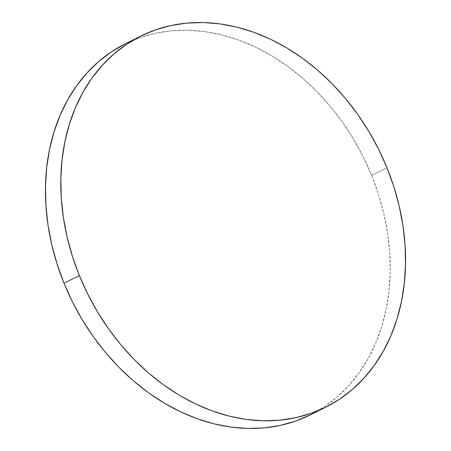 <?xml version="1.0" encoding="UTF-8"?>
<svg xmlns="http://www.w3.org/2000/svg" width="451" height="451" viewBox="0 0 451 451"><rect width="100%" height="100%" fill="white"/><g stroke="black" fill="none" stroke-linecap="round" stroke-linejoin="round"><path stroke-width="0.34" stroke-dasharray="2.25 1.69" d="M310.559 414.757A207.313 162.473 63.4 0 0 371.624 175.433L386.981 167.755L371.624 175.433A207.313 162.473 63.4 0 0 132.887 40.342M310.373 414.852L324.179 406.858L336.965 397.156L348.6 385.836L358.979 373.011L367.999 358.799L375.57 343.341L381.625 326.789L386.101 309.296L388.954 291.036L390.16 272.178L389.709 252.904L387.601 233.409L383.857 213.875L378.513 194.488L371.624 175.433L363.252 156.903L353.483 139.071L342.405 122.103L330.126 106.171L316.765 91.423L302.452 78.006L287.326 66.049L271.53 55.659L255.215 46.943L238.54 39.987L221.666 34.851L204.754 31.587L187.971 30.228L171.476 30.792L155.426 33.261L139.973 37.625L125.096 43.922"/><path stroke-width="0.68" d="M132.887 40.342A207.313 162.473 63.4 0 0 125.085 43.922A207.313 162.473 63.4 0 0 64.019 283.245L79.376 275.567A207.313 162.473 -116.6 0 1 140.441 36.243A207.313 162.473 -116.6 0 1 386.981 167.755A207.313 162.473 -116.6 0 1 325.915 407.078A207.313 162.473 -116.6 0 1 79.376 275.567L64.019 283.245A207.313 162.473 63.4 0 0 310.559 414.757L325.915 407.078M79.376 275.567L87.748 294.097L97.517 311.929L108.595 328.897L120.874 344.829L134.235 359.577L148.548 372.994L163.674 384.951L179.47 395.341L195.785 404.057L212.46 411.013L229.333 416.149L246.246 419.413L263.029 420.772L279.524 420.208L295.574 417.739L311.027 413.375L325.729 407.168L339.535 399.174L352.321 389.472L363.957 378.158L374.336 365.327L383.356 351.12L390.927 335.662L396.981 319.111L401.452 301.618L404.31 283.352L405.517 264.495L405.066 245.226L402.957 225.731L399.214 206.192L393.87 186.804L386.981 167.755L378.609 149.225L368.839 131.388L357.761 114.424L345.483 98.493L332.122 83.745L317.808 70.328L302.683 58.365L286.887 47.981L270.572 39.265L253.896 32.303L237.023 27.167L220.111 23.909L203.328 22.55L186.832 23.108L170.782 25.583L155.33 29.941L140.627 36.148L126.821 44.142L114.035 53.844L102.4 65.164L92.021 77.989L83.001 92.201L75.43 107.659L69.375 124.211L64.899 141.704L62.046 159.964L60.84 178.821L61.291 198.096L63.399 217.591L67.143 237.125L72.487 256.512L79.376 275.567M125.271 43.832L111.465 51.826L98.679 61.528L87.043 72.842L76.664 85.673L67.644 99.88L60.073 115.338L54.019 131.889L49.548 149.382L46.69 167.648L45.483 186.505L45.934 205.774L48.043 225.269L51.786 244.808L57.13 264.196L64.019 283.245L72.391 301.775L82.161 319.612L93.239 336.576L105.517 352.507L118.878 367.255L133.192 380.672L148.317 392.635L164.113 403.019L180.428 411.735L197.104 418.697L213.977 423.833L230.889 427.091L247.672 428.45L264.168 427.892L280.218 425.417L295.67 421.059L310.373 414.852M125.085 43.922L140.441 36.243"/></g></svg>
